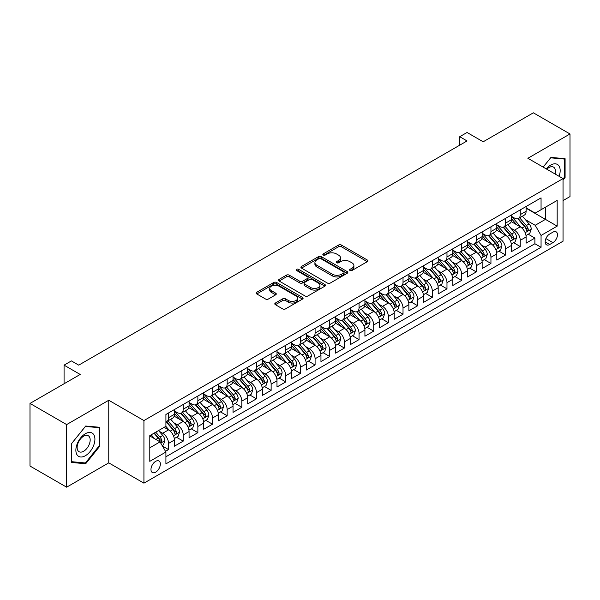 <?xml version="1.0" encoding="UTF-8"?>
<svg xmlns="http://www.w3.org/2000/svg" width="600" height="600" viewBox="0 0 600 600"><rect width="100%" height="100%" fill="white"/><g stroke="black" fill="none" stroke-linecap="round" stroke-linejoin="round"><path stroke-width="0.9" d="M350.01 270.495A1.425 0.825 0 0 0 352.028 270.495L367.305 261.675A2.032 1.177 0 0 0 367.905 260.843A2.032 1.177 0 0 0 367.305 260.01L341.415 245.062A2.032 1.177 0 0 0 338.543 245.062L323.257 253.89A1.425 0.825 0 0 0 322.837 254.468A1.425 0.825 0 0 0 323.257 255.053A1.425 0.825 0 0 0 325.267 255.053L327.248 253.913A6.51 3.757 0 0 1 336.457 253.913L338.61 255.157A6.51 3.757 0 0 1 340.515 257.812A6.51 3.757 0 0 1 338.61 260.468L336.638 261.615A1.425 0.825 0 0 0 336.218 262.192A1.425 0.825 0 0 0 336.638 262.778A1.425 0.825 0 0 0 338.647 262.778L340.627 261.63A6.51 3.757 0 0 1 349.83 261.63L351.99 262.875A6.51 3.757 0 0 1 353.895 265.538A6.51 3.757 0 0 1 351.99 268.192L350.01 269.332A1.425 0.825 0 0 0 349.597 269.918A1.425 0.825 0 0 0 350.01 270.495L350.01 269.332M155.655 472.17A6.63 3.833 120 0 0 159.99 466.327A6.63 3.833 120 0 0 158.977 461.01A6.63 3.833 120 0 0 155.655 461.34A6.63 3.833 120 0 0 151.328 467.183A6.63 3.833 120 0 0 152.34 472.5A6.63 3.833 120 0 0 155.655 472.17M275.392 303.03A2.032 1.177 0 0 0 274.8 303.862A2.032 1.177 0 0 0 275.392 304.688L282.66 308.888A2.032 1.177 0 0 0 285.532 308.888L302.505 299.085A2.032 1.177 0 0 0 303.105 298.252A2.032 1.177 0 0 0 302.505 297.428L276.615 282.48A2.032 1.177 0 0 0 273.743 282.48L256.77 292.275A2.032 1.177 0 0 0 256.17 293.108A2.032 1.177 0 0 0 256.77 293.94L265.545 299.002A2.032 1.177 0 0 0 268.418 299.002L275.685 294.81A2.032 1.177 0 0 0 276.278 293.978A2.032 1.177 0 0 0 275.685 293.145L271.335 290.632A5.445 3.143 0 0 1 269.737 288.413A5.445 3.143 0 0 1 273.097 285.51A5.445 3.143 0 0 1 279.03 286.192L296.07 296.032A5.445 3.143 0 0 1 297.668 298.252A5.445 3.143 0 0 1 294.308 301.155A5.445 3.143 0 0 1 288.375 300.48L285.532 298.837A2.032 1.177 0 0 0 282.66 298.837L275.392 303.03L275.392 304.688M563.04 200.587L570 196.575L570 133.965L533.362 112.815L483.173 141.788L467.055 132.48L459.728 136.71L467.055 140.947L78.727 365.145L71.4 360.915L64.073 365.145L64.073 383.76M66.637 424.582L66.637 487.185L108.765 462.862L108.765 400.252L66.637 424.582L30 403.425L80.19 374.452L64.073 365.145M108.765 400.252L143.933 420.562L563.04 178.59L563.04 241.2L143.933 483.165L143.933 420.562M570 133.965L527.873 158.288L563.04 178.59M327.39 283.058A2.032 1.177 0 0 0 330.27 283.058L347.243 273.255A2.032 1.177 0 0 0 347.835 272.43A2.032 1.177 0 0 0 347.243 271.597L321.353 256.65A2.032 1.177 0 0 0 318.472 256.65L301.5 266.452A2.032 1.177 0 0 0 300.907 267.278A2.032 1.177 0 0 0 301.5 268.11L327.39 283.058M297.105 270.803A1.425 0.825 0 0 1 298.553 271.005L298.553 269.317L324.877 284.513A2.032 1.177 0 0 1 325.47 285.345A2.032 1.177 0 0 1 324.877 286.17L307.905 295.972A2.032 1.177 0 0 1 305.025 295.972L279.135 281.025L286.395 276.862L286.395 275.168L279.135 279.36A2.032 1.177 0 0 0 278.543 280.192A2.032 1.177 0 0 0 279.135 281.025L279.135 279.36M286.395 276.862A2.032 1.177 0 0 1 289.275 276.862L289.275 275.168A2.032 1.177 0 0 0 286.395 275.168M289.275 275.168L299.775 281.228A2.032 1.177 0 0 0 302.655 281.228L307.47 278.452A2.032 1.177 0 0 0 308.07 277.62A2.032 1.177 0 0 0 307.47 276.788L296.543 270.48A1.425 0.825 0 0 1 296.123 269.895A1.425 0.825 0 0 1 297 269.138A1.425 0.825 0 0 1 298.553 269.317M66.637 487.185L30 466.035L30 403.425M165.51 451.335L168.555 449.58L162.472 446.07M159.015 431.13L162.69 433.252A8.288 4.785 60 0 1 168.555 443.408L174.413 440.018L174.413 446.197L183.21 441.12L176.542 437.272M173.67 422.67L177.345 424.793A8.288 4.785 60 0 1 183.21 434.94L189.067 431.558L189.067 437.737L197.865 432.66L191.197 428.812M188.317 414.21L192 416.332A8.288 4.785 60 0 1 197.865 426.48L203.722 423.097L203.722 429.278L212.513 424.2L205.845 420.353M202.972 405.743L206.655 407.873A8.288 4.785 60 0 1 212.513 418.02L218.377 414.638L218.377 420.817L227.167 415.74L220.5 411.893M217.627 397.283L221.31 399.412A8.288 4.785 60 0 1 227.167 409.56L233.032 406.178L233.032 412.357L241.822 407.28L235.155 403.433M232.282 388.822L235.965 390.952A8.288 4.785 60 0 1 241.822 401.1L247.688 397.717L247.688 403.897L256.478 398.82L249.81 394.965M246.938 380.362L250.612 382.493A8.288 4.785 60 0 1 256.478 392.64L262.343 389.257L262.343 395.43L271.132 390.36L264.465 386.505M261.593 371.903L265.267 374.025A8.288 4.785 60 0 1 271.132 384.18L276.99 380.798L276.99 386.97L285.788 381.9L279.12 378.045M276.248 363.442L279.923 365.565A8.288 4.785 60 0 1 285.788 375.72L291.645 372.337L291.645 378.51L300.442 373.44L293.775 369.585M290.903 354.983L294.577 357.105A8.288 4.785 60 0 1 300.442 367.26L306.3 363.877L306.3 370.05L315.09 364.972L308.423 361.125M305.55 346.522L309.233 348.645A8.288 4.785 60 0 1 315.09 358.8L320.955 355.418L320.955 361.59L329.745 356.513L323.077 352.665M320.205 338.062L323.888 340.185A8.288 4.785 60 0 1 329.745 350.34L335.61 346.957L335.61 353.13L344.4 348.053L337.733 344.205M334.86 329.603L338.543 331.725A8.288 4.785 60 0 1 344.4 341.88L350.265 338.498L350.265 344.67L359.055 339.593L352.388 335.745M349.515 321.142L353.197 323.265A8.288 4.785 60 0 1 359.055 333.42L364.92 330.038L364.92 336.21L373.71 331.132L367.043 327.285M364.17 312.683L367.845 314.805A8.288 4.785 60 0 1 373.71 324.96L379.567 321.577L379.567 327.75L388.365 322.673L381.697 318.825M378.825 304.222L382.5 306.345A8.288 4.785 60 0 1 388.365 316.5L394.222 313.118L394.222 319.29L403.02 314.212L396.353 310.365M393.48 295.763L397.155 297.885A8.288 4.785 60 0 1 403.02 308.04L408.877 304.65L408.877 310.83L417.675 305.752L411.007 301.905M408.127 287.303L411.81 289.425A8.288 4.785 60 0 1 417.675 299.58L423.533 296.19L423.533 302.37L432.322 297.293L425.655 293.445M422.783 278.843L426.465 280.965A8.288 4.785 60 0 1 432.322 291.12L438.188 287.73L438.188 293.91L446.978 288.832L440.31 284.985M437.438 270.382L441.12 272.505A8.288 4.785 60 0 1 446.978 282.66L452.842 279.27L452.842 285.45L461.632 280.373L454.965 276.525M452.092 261.923L455.775 264.045A8.288 4.785 60 0 1 461.632 274.192L467.498 270.81L467.498 276.99L476.287 271.913L469.62 268.065M466.748 253.455L470.423 255.585A8.288 4.785 60 0 1 476.287 265.733L482.153 262.35L482.153 268.53L490.942 263.452L484.275 259.605M481.403 244.995L485.077 247.125A8.288 4.785 60 0 1 490.942 257.272L496.8 253.89L496.8 260.07L505.597 254.993L498.93 251.145M496.058 236.535L499.732 238.665A8.288 4.785 60 0 1 505.597 248.812L511.455 245.43L511.455 251.61L520.252 246.532L520.252 240.353A8.288 4.785 -120 0 0 514.388 230.205L510.713 228.075M513.585 242.678L520.252 246.532M174.413 440.018A8.288 4.785 -120 0 0 168.555 429.87L164.16 427.327M189.067 431.558A8.288 4.785 -120 0 0 183.21 421.41L174.142 416.175M203.722 423.097A8.288 4.785 -120 0 0 197.865 412.95L188.797 407.715M218.377 414.638A8.288 4.785 -120 0 0 212.513 404.482L203.452 399.255M233.032 406.178A8.288 4.785 -120 0 0 227.167 396.022L218.108 390.795M247.688 397.717A8.288 4.785 -120 0 0 241.822 387.562L232.763 382.335M262.343 389.257A8.288 4.785 -120 0 0 256.478 379.103L247.417 373.875M276.99 380.798A8.288 4.785 -120 0 0 271.132 370.642L262.072 365.415M291.645 372.337A8.288 4.785 -120 0 0 285.788 362.183L276.72 356.955M306.3 363.877A8.288 4.785 -120 0 0 300.442 353.722L291.375 348.495M320.955 355.418A8.288 4.785 -120 0 0 315.09 345.263L306.03 340.028M335.61 346.957A8.288 4.785 -120 0 0 329.745 336.803L320.685 331.567M350.265 338.498A8.288 4.785 -120 0 0 344.4 328.343L335.34 323.108M364.92 330.038A8.288 4.785 -120 0 0 359.055 319.882L349.995 314.647M379.567 321.577A8.288 4.785 -120 0 0 373.71 311.423L364.65 306.188M394.222 313.118A8.288 4.785 -120 0 0 388.365 302.962L379.298 297.728M408.877 304.65A8.288 4.785 -120 0 0 403.02 294.502L393.952 289.267M423.533 296.19A8.288 4.785 -120 0 0 417.675 286.043L408.607 280.808M438.188 287.73A8.288 4.785 -120 0 0 432.322 277.582L423.263 272.347M452.842 279.27A8.288 4.785 -120 0 0 446.978 269.123L437.918 263.888M467.498 270.81A8.288 4.785 -120 0 0 461.632 260.663L452.572 255.428M482.153 262.35A8.288 4.785 -120 0 0 476.287 252.202L467.228 246.968M496.8 253.89A8.288 4.785 -120 0 0 490.942 243.735L481.882 238.507M511.455 245.43A8.288 4.785 -120 0 0 505.597 235.275L496.53 230.048M552.93 232.147L549.705 234.007A6.428 3.713 120 0 0 545.505 239.67A6.428 3.713 120 0 0 546.495 244.815A6.428 3.713 120 0 0 549.705 244.5L552.93 242.64A6.428 3.713 120 0 0 557.123 236.978A6.428 3.713 120 0 0 556.14 231.833A6.428 3.713 120 0 0 552.93 232.147M149.797 447.803L160.058 441.877L165.915 452.033L165.915 463.875L541.058 247.29L541.058 235.447L535.2 225.292L525.36 219.615M165.915 452.033L149.797 461.34L149.797 435.623L165.915 426.315L165.915 414.472L541.058 197.88L541.058 209.73L557.175 200.423L557.175 226.14L541.058 235.447M174.413 410.918L177.345 412.605A8.288 4.785 60 0 0 181.493 413.018L187.35 409.635A8.288 4.785 -120 0 0 189.067 405.84L189.067 401.1M189.067 402.457L192 404.145A8.288 4.785 60 0 0 196.147 404.558L202.005 401.175A8.288 4.785 -120 0 0 203.722 397.38L203.722 392.64M203.722 393.998L206.655 395.685A8.288 4.785 60 0 0 210.803 396.097L216.66 392.715A8.288 4.785 -120 0 0 218.377 388.92L218.377 384.18M218.377 385.537L221.31 387.225A8.288 4.785 60 0 0 225.45 387.638L231.315 384.255A8.288 4.785 -120 0 0 233.032 380.46L233.032 375.72M233.032 377.077L235.965 378.765A8.288 4.785 60 0 0 240.105 379.178L245.97 375.795A8.288 4.785 -120 0 0 247.688 372L247.688 367.26M247.688 368.618L250.612 370.305A8.288 4.785 60 0 0 254.76 370.718L260.625 367.335A8.288 4.785 -120 0 0 262.343 363.54L262.343 358.8M262.343 360.15L265.267 361.845A8.288 4.785 60 0 0 269.415 362.257L275.28 358.875A8.288 4.785 -120 0 0 276.99 355.08L276.99 350.34M276.99 351.69L279.923 353.385A8.288 4.785 60 0 0 284.07 353.798L289.928 350.415A8.288 4.785 -120 0 0 291.645 346.62L291.645 341.88M291.645 343.23L294.577 344.925A8.288 4.785 60 0 0 298.725 345.337L304.582 341.947A8.288 4.785 -120 0 0 306.3 338.16L306.3 333.42M306.3 334.77L309.233 336.465A8.288 4.785 60 0 0 313.38 336.877L319.237 333.487A8.288 4.785 -120 0 0 320.955 329.692L320.955 324.96M320.955 326.31L323.888 328.005A8.288 4.785 60 0 0 328.028 328.418L333.892 325.028A8.288 4.785 -120 0 0 335.61 321.233L335.61 316.5M335.61 317.85L338.543 319.545A8.288 4.785 60 0 0 342.683 319.957L348.548 316.567A8.288 4.785 -120 0 0 350.265 312.772L350.265 308.04M350.265 309.39L353.197 311.085A8.288 4.785 60 0 0 357.337 311.49L363.202 308.108A8.288 4.785 -120 0 0 364.92 304.312L364.92 299.58M364.92 300.93L367.845 302.625A8.288 4.785 60 0 0 371.993 303.03L377.858 299.647A8.288 4.785 -120 0 0 379.567 295.853L379.567 291.112M379.567 292.47L382.5 294.165A8.288 4.785 60 0 0 386.647 294.57L392.505 291.188A8.288 4.785 -120 0 0 394.222 287.392L394.222 282.653M394.222 284.01L397.155 285.705A8.288 4.785 60 0 0 401.303 286.11L407.16 282.728A8.288 4.785 -120 0 0 408.877 278.933L408.877 274.192M408.877 275.55L411.81 277.245A8.288 4.785 60 0 0 415.957 277.65L421.815 274.267A8.288 4.785 -120 0 0 423.533 270.472L423.533 265.733M423.533 267.09L426.465 268.778A8.288 4.785 60 0 0 430.612 269.19L436.47 265.808A8.288 4.785 -120 0 0 438.188 262.013L438.188 257.272M438.188 258.63L441.12 260.317A8.288 4.785 60 0 0 445.26 260.73L451.125 257.347A8.288 4.785 -120 0 0 452.842 253.553L452.842 248.812M452.842 250.17L455.775 251.858A8.288 4.785 60 0 0 459.915 252.27L465.78 248.888A8.288 4.785 -120 0 0 467.498 245.093L467.498 240.353M467.498 241.71L470.423 243.397A8.288 4.785 60 0 0 474.57 243.81L480.435 240.428A8.288 4.785 -120 0 0 482.153 236.632L482.153 231.892M482.153 233.25L485.077 234.938A8.288 4.785 60 0 0 489.225 235.35L495.09 231.968A8.288 4.785 -120 0 0 496.8 228.173L496.8 223.433M496.8 224.79L499.732 226.478A8.288 4.785 60 0 0 503.88 226.89L509.737 223.507A8.288 4.785 -120 0 0 511.455 219.712L511.455 214.972M165.915 456.772L534.9 243.735L534.9 238.072L526.11 243.15L526.11 236.97A8.288 4.785 -120 0 0 520.252 226.815L511.185 221.587M511.455 216.33L514.388 218.017A8.288 4.785 -120 0 0 518.535 218.43A8.288 4.785 -120 0 0 520.252 214.635L520.252 209.895M518.535 218.43L524.393 215.048A8.288 4.785 -120 0 0 526.11 211.252L526.11 206.513M168.555 412.942L168.555 417.683A8.288 4.785 60 0 1 166.837 421.478A8.288 4.785 60 0 1 165.915 421.815M166.837 421.478L172.695 418.095A8.288 4.785 -120 0 0 174.413 414.3L174.413 409.56M183.21 404.482L183.21 409.222A8.288 4.785 60 0 1 181.493 413.018M197.865 396.022L197.865 400.763A8.288 4.785 60 0 1 196.147 404.558M212.513 387.562L212.513 392.303A8.288 4.785 60 0 1 210.803 396.097M227.167 379.103L227.167 383.843A8.288 4.785 60 0 1 225.45 387.638M241.822 370.642L241.822 375.382A8.288 4.785 60 0 1 240.105 379.178M256.478 362.183L256.478 366.923A8.288 4.785 60 0 1 254.76 370.718M271.132 353.722L271.132 358.462A8.288 4.785 60 0 1 269.415 362.257M285.788 345.263L285.788 350.002A8.288 4.785 60 0 1 284.07 353.798M300.442 336.803L300.442 341.543A8.288 4.785 60 0 1 298.725 345.337M315.09 328.343L315.09 333.082A8.288 4.785 60 0 1 313.38 336.877M329.745 319.882L329.745 324.623A8.288 4.785 60 0 1 328.028 328.418M344.4 311.423L344.4 316.163A8.288 4.785 60 0 1 342.683 319.957M359.055 302.962L359.055 307.702A8.288 4.785 60 0 1 357.337 311.49M373.71 294.502L373.71 299.235A8.288 4.785 60 0 1 371.993 303.03M388.365 286.043L388.365 290.775A8.288 4.785 60 0 1 386.647 294.57M403.02 277.582L403.02 282.315A8.288 4.785 60 0 1 401.303 286.11M417.675 269.123L417.675 273.855A8.288 4.785 60 0 1 415.957 277.65M432.322 260.655L432.322 265.395A8.288 4.785 60 0 1 430.612 269.19M446.978 252.195L446.978 256.935A8.288 4.785 60 0 1 445.26 260.73M461.632 243.735L461.632 248.475A8.288 4.785 60 0 1 459.915 252.27M476.287 235.275L476.287 240.015A8.288 4.785 60 0 1 474.57 243.81M490.942 226.815L490.942 231.555A8.288 4.785 60 0 1 489.225 235.35M505.597 218.355L505.597 223.095A8.288 4.785 60 0 1 503.88 226.89M505.597 248.812L505.597 254.993M490.942 257.272L490.942 263.452M476.287 265.733L476.287 271.913M461.632 274.192L461.632 280.373M446.978 282.66L446.978 288.832M432.322 291.12L432.322 297.293M417.675 299.58L417.675 305.752M403.02 308.04L403.02 314.212M388.365 316.5L388.365 322.673M373.71 324.96L373.71 331.132M359.055 333.42L359.055 339.593M344.4 341.88L344.4 348.053M329.745 350.34L329.745 356.513M315.09 358.8L315.09 364.972M300.442 367.26L300.442 373.44M285.788 375.72L285.788 381.9M271.132 384.18L271.132 390.36M256.478 392.64L256.478 398.82M241.822 401.1L241.822 407.28M227.167 409.56L227.167 415.74M212.513 418.02L212.513 424.2M197.865 426.48L197.865 432.66M183.21 434.94L183.21 441.12M168.555 443.408L168.555 449.58M160.058 441.877L149.797 435.96M535.2 225.292L545.452 219.375L545.452 207.188L557.175 200.423M526.11 208.208L557.175 226.14M526.11 207.862L535.2 213.112L541.058 209.73M108.765 462.862L143.933 483.165M459.728 136.71L459.728 145.178M528.232 234.218L534.9 238.072M534.9 243.735L541.058 247.29M563.04 180.083L565.088 177.532L565.088 158.678L550.95 157.41L543.15 167.108M71.543 462.48L85.688 463.74L99.825 446.145L99.825 427.29L85.688 426.03L71.543 443.625L71.543 462.48M564.36 177.105L565.088 177.532M99.09 445.725L99.825 446.145M84.188 462.877L85.688 463.74M350.58 270.697L351.99 269.888A6.51 3.757 0 0 0 353.895 267.225L353.895 265.538M340.515 257.812L340.515 259.507A6.51 3.757 0 0 1 338.61 262.163L337.2 262.972M367.282 261.69L341.415 246.757A2.032 1.177 0 0 0 338.543 246.757L323.827 255.255M347.212 273.278L321.353 258.345A2.032 1.177 0 0 0 318.472 258.345L301.53 268.125M343.65 273.007A1.425 0.825 0 0 0 344.062 272.43A1.425 0.825 0 0 0 343.65 271.845L320.918 258.728A1.425 0.825 0 0 0 318.907 258.728L316.822 259.928A6.51 3.757 0 0 0 314.918 262.59A6.51 3.757 0 0 0 316.822 265.245L332.355 274.215A6.51 3.757 0 0 0 341.558 274.215L343.65 273.007L343.65 274.702A1.425 0.825 0 0 0 344.062 274.118L344.062 272.43M314.918 262.59L314.918 264.278A6.51 3.757 0 0 0 316.822 266.94L316.822 265.245M343.65 274.702L341.558 275.903A6.51 3.757 0 0 1 332.355 275.903L316.822 266.94M289.275 276.862L299.775 282.923A2.032 1.177 0 0 0 302.655 282.923L307.47 280.14A2.032 1.177 0 0 0 308.07 279.308L308.07 277.62M298.553 271.005L324.847 286.185M310.673 287.52A5.445 3.143 0 0 0 316.605 288.202A5.445 3.143 0 0 0 319.957 285.3A5.445 3.143 0 0 0 318.368 283.08L312.36 279.615A2.032 1.177 0 0 0 309.487 279.615L304.665 282.39A2.032 1.177 0 0 0 304.072 283.222A2.032 1.177 0 0 0 304.665 284.055L310.673 287.52L310.673 289.215A5.445 3.143 0 0 0 316.605 289.897A5.445 3.143 0 0 0 319.957 286.995L319.957 285.3M304.072 283.222L304.072 284.918A2.032 1.177 0 0 0 304.665 285.75L304.665 284.055M310.673 289.215L304.665 285.75M297.668 298.252L297.668 299.947A5.445 3.143 0 0 1 294.308 302.85A5.445 3.143 0 0 1 288.375 302.168L285.532 300.525A2.032 1.177 0 0 0 282.66 300.525L275.423 304.71M269.737 288.413L269.737 290.108A5.445 3.143 0 0 0 271.335 292.327L271.335 290.632M275.655 294.825L271.335 292.327M302.483 299.1L276.615 284.168A2.032 1.177 0 0 0 273.743 284.168L256.793 293.955M525.99 235.515L529.778 233.333L531.24 229.103A5.49 3.173 -120 0 0 529.102 223.942L522.405 216.195M521.062 227.355L513.12 218.16A15.855 9.15 -120 0 0 511.455 216.42M516.713 224.775L512.265 219.63A13.163 7.598 -120 0 0 511.455 218.745M517.785 218.73L524.558 226.567A5.49 3.173 60 0 1 526.515 230.347L526.912 231L527.655 230.895L528.278 229.335A5.49 3.173 -120 0 0 526.32 225.555L519.623 217.8M518.183 218.603L525.457 227.025A2.797 1.612 60 0 1 526.162 228.12L528.278 229.335M559.095 176.317A13.47 7.777 120 0 0 550.658 165.097A13.47 7.777 120 0 0 546.248 168.9M555.082 174A9.225 5.325 120 0 0 553.53 167.108A9.225 5.325 120 0 0 548.925 167.565A9.225 5.325 120 0 0 546.787 169.208M543.18 167.13L550.658 157.83L564.36 159.053L564.36 177.322L563.04 178.965M563.452 158.528L564.36 159.053M93.637 445.455A13.47 7.777 120 0 0 90.157 432.442A13.47 7.777 120 0 0 77.145 443.978A13.47 7.777 120 0 0 80.633 456.99A13.47 7.777 120 0 0 93.637 445.455M89.302 444.217A9.225 5.325 120 0 0 88.267 435.728A9.225 5.325 120 0 0 78.008 443.213A9.225 5.325 120 0 0 79.05 451.702A9.225 5.325 120 0 0 89.302 444.217M71.692 461.76L71.692 443.49L85.395 426.45L99.09 427.673L99.09 445.942L85.395 462.982L71.543 461.678M98.183 427.147L99.09 427.673M511.335 243.983L515.123 241.792L516.585 237.562A5.49 3.173 -120 0 0 514.447 232.403L507.75 224.655M506.408 235.815L498.472 226.62A15.855 9.15 -120 0 0 496.8 224.88M502.058 233.235L497.618 228.09A13.163 7.598 -120 0 0 496.8 227.205M503.13 227.19L509.903 235.028A5.49 3.173 60 0 1 511.86 238.815L512.265 239.46L513.007 239.355L513.623 237.795A5.49 3.173 -120 0 0 511.665 234.015L504.967 226.26M503.528 227.062L510.81 235.485A2.797 1.612 60 0 1 511.515 236.58L513.623 237.795M496.68 252.442L500.467 250.252L501.93 246.022A5.49 3.173 -120 0 0 499.793 240.862L493.095 233.115M491.752 244.275L483.817 235.08A15.855 9.15 -120 0 0 482.153 233.34M487.403 241.695L482.963 236.55A13.163 7.598 -120 0 0 482.153 235.665M488.475 235.65L495.248 243.487A5.49 3.173 60 0 1 497.205 247.275L497.61 247.92L498.353 247.815L498.967 246.255A5.49 3.173 -120 0 0 497.01 242.475L490.312 234.72M488.88 235.522L496.155 243.945A2.797 1.612 60 0 1 496.86 245.04L498.967 246.255M482.025 260.903L485.812 258.712L487.275 254.483A5.49 3.173 -120 0 0 485.138 249.33L478.44 241.575M477.105 252.735L469.162 243.54A15.855 9.15 -120 0 0 467.498 241.8M472.748 250.155L468.308 245.01A13.163 7.598 -120 0 0 467.498 244.125M473.827 244.11L480.592 251.947A5.49 3.173 60 0 1 482.558 255.735L482.955 256.38L483.697 256.275L484.312 254.715A5.49 3.173 -120 0 0 482.355 250.935L475.658 243.18M474.225 243.983L481.5 252.405A2.797 1.612 60 0 1 482.205 253.5L484.312 254.715M467.37 269.362L471.158 267.173L472.62 262.942A5.49 3.173 -120 0 0 470.482 257.79L463.793 250.035M462.45 261.195L454.507 252A15.855 9.15 -120 0 0 452.842 250.26M458.092 258.615L453.653 253.47A13.163 7.598 -120 0 0 452.842 252.593M459.173 252.57L465.945 260.407A5.49 3.173 60 0 1 467.903 264.195L468.3 264.84L469.043 264.743L469.658 263.175A5.49 3.173 -120 0 0 467.7 259.395L461.002 251.64M459.57 252.442L466.845 260.865A2.797 1.612 60 0 1 467.55 261.96L469.658 263.175M452.715 277.822L456.502 275.632L457.972 271.403A5.49 3.173 -120 0 0 455.827 266.25L449.138 258.495M447.795 269.655L439.853 260.46A15.855 9.15 -120 0 0 438.188 258.72M443.438 267.075L438.998 261.93A13.163 7.598 -120 0 0 438.188 261.053M444.518 261.03L451.29 268.868A5.49 3.173 60 0 1 453.248 272.655L453.645 273.308L454.388 273.202L455.002 271.635A5.49 3.173 -120 0 0 453.045 267.855L446.355 260.1M444.915 260.903L452.19 269.325A2.797 1.612 60 0 1 452.895 270.42L455.002 271.635M438.067 286.282L441.847 284.093L443.317 279.862A5.49 3.173 -120 0 0 441.18 274.71L434.482 266.955M433.14 278.115L425.197 268.92A15.855 9.15 -120 0 0 423.533 267.18M428.783 275.535L424.342 270.397A13.163 7.598 -120 0 0 423.533 269.513M429.862 269.49L436.635 277.327A5.49 3.173 60 0 1 438.592 281.115L438.99 281.767L439.732 281.663L440.347 280.095A5.49 3.173 -120 0 0 438.39 276.315L431.7 268.56M430.26 269.362L437.535 277.785A2.797 1.612 60 0 1 438.24 278.88L440.347 280.095M423.412 294.743L427.2 292.553L428.662 288.322A5.49 3.173 -120 0 0 426.525 283.17L419.827 275.415M418.485 286.575L410.543 277.38A15.855 9.15 -120 0 0 408.877 275.64M414.135 283.995L409.688 278.858A13.163 7.598 -120 0 0 408.877 277.972M415.207 277.95L421.98 285.788A5.49 3.173 60 0 1 423.938 289.575L424.335 290.228L425.077 290.123L425.7 288.555A5.49 3.173 -120 0 0 423.735 284.775L417.045 277.02M415.605 277.822L422.88 286.245A2.797 1.612 60 0 1 423.585 287.34L425.7 288.555M408.757 303.202L412.545 301.013L414.007 296.782A5.49 3.173 -120 0 0 411.87 291.63L405.173 283.875M403.83 295.035L395.895 285.84A15.855 9.15 -120 0 0 394.222 284.1M399.48 292.455L395.033 287.317A13.163 7.598 -120 0 0 394.222 286.433M400.553 286.41L407.325 294.248A5.49 3.173 60 0 1 409.283 298.035L409.68 298.688L410.423 298.582L411.045 297.022A5.49 3.173 -120 0 0 409.088 293.235L402.39 285.487M400.95 286.282L408.232 294.705A2.797 1.612 60 0 1 408.938 295.8L411.045 297.022M394.103 311.663L397.89 309.472L399.353 305.243A5.49 3.173 -120 0 0 397.215 300.09L390.518 292.335M389.175 303.495L381.24 294.3A15.855 9.15 -120 0 0 379.567 292.56M384.825 300.915L380.385 295.778A13.163 7.598 -120 0 0 379.567 294.892M385.897 294.87L392.67 302.715A5.49 3.173 60 0 1 394.627 306.495L395.033 307.147L395.775 307.043L396.39 305.483A5.49 3.173 -120 0 0 394.433 301.695L387.735 293.947M386.295 294.743L393.577 303.165A2.797 1.612 60 0 1 394.283 304.26L396.39 305.483M379.447 320.123L383.235 317.94L384.697 313.702A5.49 3.173 -120 0 0 382.56 308.55L375.862 300.795M374.528 311.955L366.585 302.767A15.855 9.15 -120 0 0 364.92 301.02M370.17 309.375L365.73 304.237A13.163 7.598 -120 0 0 364.92 303.353M371.243 303.33L378.015 311.175A5.49 3.173 60 0 1 379.972 314.955L380.377 315.608L381.12 315.502L381.735 313.942A5.49 3.173 -120 0 0 379.778 310.155L373.08 302.407M371.647 303.202L378.923 311.625A2.797 1.612 60 0 1 379.627 312.72L381.735 313.942M364.793 328.582L368.58 326.4L370.043 322.163A5.49 3.173 -120 0 0 367.905 317.01L361.215 309.255M359.873 320.415L351.93 311.228A15.855 9.15 -120 0 0 350.265 309.48M355.515 317.835L351.075 312.697A13.163 7.598 -120 0 0 350.265 311.812M356.595 311.79L363.368 319.635A5.49 3.173 60 0 1 365.325 323.415L365.722 324.067L366.465 323.962L367.08 322.403A5.49 3.173 -120 0 0 365.123 318.615L358.425 310.868M356.993 311.663L364.267 320.085A2.797 1.612 60 0 1 364.972 321.18L367.08 322.403M350.138 337.043L353.925 334.86L355.395 330.63A5.49 3.173 -120 0 0 353.25 325.47L346.56 317.715M345.218 328.875L337.275 319.688A15.855 9.15 -120 0 0 335.61 317.94M340.86 326.295L336.42 321.157A13.163 7.598 -120 0 0 335.61 320.272M341.94 320.25L348.712 328.095A5.49 3.173 60 0 1 350.67 331.875L351.067 332.528L351.81 332.423L352.425 330.862A5.49 3.173 -120 0 0 350.468 327.075L343.77 319.327M342.337 320.123L349.612 328.553A2.797 1.612 60 0 1 350.317 329.64L352.425 330.862M335.483 345.502L339.27 343.32L340.74 339.09A5.49 3.173 -120 0 0 338.603 333.93L331.905 326.175M330.562 337.335L322.62 328.147A15.855 9.15 -120 0 0 320.955 326.4M326.205 334.763L321.765 329.618A13.163 7.598 -120 0 0 320.955 328.733M327.285 328.71L334.058 336.555A5.49 3.173 60 0 1 336.015 340.335L336.413 340.987L337.155 340.882L337.77 339.322A5.49 3.173 -120 0 0 335.812 335.535L329.123 327.788M327.683 328.582L334.957 337.013A2.797 1.612 60 0 1 335.663 338.1L337.77 339.322M320.835 353.962L324.615 351.78L326.085 347.55A5.49 3.173 -120 0 0 323.947 342.39L317.25 334.642M315.907 345.803L307.965 336.608A15.855 9.15 -120 0 0 306.3 334.86M311.55 343.222L307.11 338.077A13.163 7.598 -120 0 0 306.3 337.192M312.63 337.17L319.403 345.015A5.49 3.173 60 0 1 321.36 348.795L321.757 349.447L322.5 349.343L323.115 347.782A5.49 3.173 -120 0 0 321.157 343.995L314.468 336.248M313.028 337.043L320.303 345.472A2.797 1.612 60 0 1 321.007 346.567L323.115 347.782M306.18 362.423L309.968 360.24L311.43 356.01A5.49 3.173 -120 0 0 309.293 350.85L302.595 343.103M301.252 354.263L293.31 345.067A15.855 9.15 -120 0 0 291.645 343.32M296.903 351.683L292.455 346.538A13.163 7.598 -120 0 0 291.645 345.653M297.975 345.63L304.748 353.475A5.49 3.173 60 0 1 306.705 357.255L307.103 357.907L307.845 357.803L308.468 356.243A5.49 3.173 -120 0 0 306.51 352.455L299.812 344.707M298.373 345.502L305.647 353.933A2.797 1.612 60 0 1 306.353 355.028L308.468 356.243M291.525 370.882L295.312 368.7L296.775 364.47A5.49 3.173 -120 0 0 294.638 359.31L287.94 351.562M286.597 362.722L278.663 353.528A15.855 9.15 -120 0 0 276.99 351.78M282.248 360.142L277.808 354.998A13.163 7.598 -120 0 0 276.99 354.112M283.32 354.09L290.093 361.935A5.49 3.173 60 0 1 292.05 365.715L292.455 366.368L293.19 366.263L293.812 364.702A5.49 3.173 -120 0 0 291.855 360.923L285.157 353.168M283.718 353.962L291 362.392A2.797 1.612 60 0 1 291.705 363.487L293.812 364.702M276.87 379.343L280.657 377.16L282.12 372.93A5.49 3.173 -120 0 0 279.983 367.77L273.285 360.022M271.942 371.183L264.007 361.987A15.855 9.15 -120 0 0 262.343 360.248M267.593 368.603L263.153 363.457A13.163 7.598 -120 0 0 262.343 362.572M268.665 362.558L275.438 370.395A5.49 3.173 60 0 1 277.395 374.175L277.8 374.827L278.543 374.722L279.157 373.163A5.49 3.173 -120 0 0 277.2 369.382L270.502 361.627M269.07 362.423L276.345 370.853A2.797 1.612 60 0 1 277.05 371.947L279.157 373.163M262.215 387.803L266.002 385.62L267.465 381.39A5.49 3.173 -120 0 0 265.327 376.23L258.63 368.483M257.295 379.642L249.353 370.447A15.855 9.15 -120 0 0 247.688 368.707M252.938 377.062L248.498 371.918A13.163 7.598 -120 0 0 247.688 371.032M254.017 371.017L260.782 378.855A5.49 3.173 60 0 1 262.748 382.635L263.145 383.288L263.888 383.183L264.502 381.623A5.49 3.173 -120 0 0 262.545 377.843L255.847 370.087M254.415 370.89L261.69 379.312A2.797 1.612 60 0 1 262.395 380.407L264.502 381.623M247.56 396.263L251.347 394.08L252.81 389.85A5.49 3.173 -120 0 0 250.673 384.69L243.983 376.942M242.64 388.103L234.697 378.907A15.855 9.15 -120 0 0 233.032 377.168M238.282 385.522L233.843 380.377A13.163 7.598 -120 0 0 233.032 379.493M239.362 379.478L246.135 387.315A5.49 3.173 60 0 1 248.093 391.103L248.49 391.748L249.233 391.643L249.847 390.082A5.49 3.173 -120 0 0 247.89 386.303L241.192 378.548M239.76 379.35L247.035 387.772A2.797 1.612 60 0 1 247.74 388.868L249.847 390.082M232.905 404.73L236.692 402.54L238.163 398.31A5.49 3.173 -120 0 0 236.017 393.15L229.327 385.403M227.985 396.562L220.042 387.368A15.855 9.15 -120 0 0 218.377 385.627M223.627 393.982L219.188 388.838A13.163 7.598 -120 0 0 218.377 387.952M224.708 387.938L231.48 395.775A5.49 3.173 60 0 1 233.438 399.562L233.835 400.207L234.577 400.103L235.192 398.543A5.49 3.173 -120 0 0 233.235 394.763L226.538 387.007M225.105 387.81L232.38 396.232A2.797 1.612 60 0 1 233.085 397.327L235.192 398.543M218.257 413.19L222.038 411L223.507 406.77A5.49 3.173 -120 0 0 221.37 401.61L214.673 393.862M213.33 405.022L205.388 395.827A15.855 9.15 -120 0 0 203.722 394.088M208.972 402.442L204.532 397.298A13.163 7.598 -120 0 0 203.722 396.412M210.053 396.397L216.825 404.235A5.49 3.173 60 0 1 218.782 408.022L219.18 408.668L219.923 408.562L220.538 407.002A5.49 3.173 -120 0 0 218.58 403.222L211.89 395.467M210.45 396.27L217.725 404.692A2.797 1.612 60 0 1 218.43 405.787L220.538 407.002M203.603 421.65L207.39 419.46L208.853 415.23A5.49 3.173 -120 0 0 206.715 410.077L200.017 402.322M198.675 413.482L190.733 404.287A15.855 9.15 -120 0 0 189.067 402.548M194.325 410.903L189.877 405.757A13.163 7.598 -120 0 0 189.067 404.88M195.397 404.857L202.17 412.695A5.49 3.173 60 0 1 204.127 416.482L204.525 417.127L205.267 417.03L205.89 415.463A5.49 3.173 -120 0 0 203.925 411.683L197.235 403.928M195.795 404.73L203.07 413.153A2.797 1.612 60 0 1 203.775 414.248L205.89 415.463M188.947 430.11L192.735 427.92L194.197 423.69A5.49 3.173 -120 0 0 192.06 418.537L185.363 410.783M184.02 421.942L176.085 412.748A15.855 9.15 -120 0 0 174.413 411.007M179.67 419.362L175.222 414.217A13.163 7.598 -120 0 0 174.413 413.34M180.743 413.317L187.515 421.155A5.49 3.173 60 0 1 189.472 424.942L189.87 425.595L190.613 425.49L191.235 423.923A5.49 3.173 -120 0 0 189.278 420.143L182.58 412.388M181.14 413.19L188.422 421.612A2.797 1.612 60 0 1 189.127 422.707L191.235 423.923M174.292 438.57L178.08 436.38L179.542 432.15A5.49 3.173 -120 0 0 177.405 426.998L170.708 419.243M169.365 430.403L165.863 426.345M165.015 427.822L164.445 427.162M166.087 421.778L172.86 429.615A5.49 3.173 60 0 1 174.817 433.403L175.222 434.055L175.965 433.95L176.58 432.382A5.49 3.173 -120 0 0 174.623 428.603L167.925 420.847M166.485 421.65L173.767 430.072A2.797 1.612 60 0 1 174.472 431.168L176.58 432.382M162.18 445.56L163.425 444.84L164.887 440.61A5.49 3.173 -120 0 0 162.75 435.457L158.535 430.575M154.597 438.735L151.208 434.805M150.36 436.283L149.797 435.63M153.99 433.2L158.205 438.075A5.49 3.173 60 0 1 160.163 441.862L160.567 442.515L161.31 442.41L161.925 440.842A5.49 3.173 -120 0 0 159.968 437.062L155.752 432.18M154.335 433.005L159.113 438.533A2.797 1.612 60 0 1 159.817 439.627L161.925 440.842M162.69 433.252L168.555 429.87M177.345 424.793L183.21 421.41M192 416.332L197.865 412.95M206.655 407.873L212.513 404.482M221.31 399.412L227.167 396.022M235.965 390.952L241.822 387.562M250.612 382.493L256.478 379.103M265.267 374.025L271.132 370.642M279.923 365.565L285.788 362.183M294.577 357.105L300.442 353.722M309.233 348.645L315.09 345.263M323.888 340.185L329.745 336.803M338.543 331.725L344.4 328.343M353.197 323.265L359.055 319.882M367.845 314.805L373.71 311.423M382.5 306.345L388.365 302.962M397.155 297.885L403.02 294.502M411.81 289.425L417.675 286.043M426.465 280.965L432.322 277.582M441.12 272.505L446.978 269.123M455.775 264.045L461.632 260.663M470.423 255.585L476.287 252.202M485.077 247.125L490.942 243.735M499.732 238.665L505.597 235.275M514.388 230.205L520.252 226.815M520.252 214.635L526.11 211.252M168.555 417.683L174.413 414.3M183.21 409.222L189.067 405.84M197.865 400.763L203.722 397.38M212.513 392.303L218.377 388.92M227.167 383.843L233.032 380.46M241.822 375.382L247.688 372M256.478 366.923L262.343 363.54M271.132 358.462L276.99 355.08M285.788 350.002L291.645 346.62M300.442 341.543L306.3 338.16M315.09 333.082L320.955 329.692M329.745 324.623L335.61 321.233M344.4 316.163L350.265 312.772M359.055 307.702L364.92 304.312M373.71 299.235L379.567 295.853M388.365 290.775L394.222 287.392M403.02 282.315L408.877 278.933M417.675 273.855L423.533 270.472M432.322 265.395L438.188 262.013M446.978 256.935L452.842 253.553M461.632 248.475L467.498 245.093M476.287 240.015L482.153 236.632M490.942 231.555L496.8 228.173M505.597 223.095L511.455 219.712M520.252 240.353L526.11 236.97M545.903 238.583L552.93 242.64M545.16 241.875L549.705 244.5M351.99 269.888L351.99 268.192M336.638 262.778L336.638 261.615M338.61 262.163L338.61 260.468M323.257 255.053L323.257 253.89M338.543 246.757L338.543 245.062M341.415 246.757L341.415 245.062M367.305 261.675L367.305 260.01M301.5 268.11L301.5 266.452M318.472 258.345L318.472 256.65M321.353 258.345L321.353 256.65M347.243 273.255L347.243 271.597M332.355 275.903L332.355 274.215M341.558 275.903L341.558 274.215M299.775 282.923L299.775 281.228M302.655 282.923L302.655 281.228M307.47 280.14L307.47 278.452M324.877 286.17L324.877 284.513M282.66 300.525L282.66 298.837M285.532 300.525L285.532 298.837M288.375 302.168L288.375 300.48M275.685 294.81L275.685 293.145M256.77 293.94L256.77 292.275M273.743 284.168L273.743 282.48M276.615 284.168L276.615 282.48M302.505 299.085L302.505 297.428M525.15 232.702L531.202 229.208M513.12 218.16L513.877 217.725M526.32 225.555L529.102 223.942M521.94 228.083L524.558 226.567M510.495 241.163L516.548 237.667M498.472 226.62L499.222 226.185M511.665 234.015L514.447 232.403M507.285 236.542L509.903 235.028M495.84 249.623L501.893 246.127M483.817 235.08L484.567 234.645M497.01 242.475L499.793 240.862M492.63 245.002L495.248 243.487M481.185 258.082L487.245 254.587M469.162 243.54L469.92 243.105M482.355 250.935L485.138 249.33M477.975 253.462L480.592 251.947M466.537 266.543L472.59 263.048M454.507 252L455.265 251.565M467.7 259.395L470.482 257.79M463.32 261.923L465.945 260.407M451.882 275.002L457.935 271.507M439.853 260.46L440.61 260.025M453.045 267.855L455.827 266.25M448.673 270.382L451.29 268.868M437.228 283.462L443.28 279.968M425.197 268.92L425.955 268.485M438.39 276.315L441.18 274.71M434.018 278.843L436.635 277.327M422.572 291.923L428.625 288.428M410.543 277.38L411.3 276.945M423.735 284.775L426.525 283.17M419.362 287.303L421.98 285.788M407.918 300.382L413.97 296.888M395.895 285.84L396.645 285.405M409.088 293.235L411.87 291.63M404.707 295.763L407.325 294.248M393.263 308.843L399.315 305.355M381.24 294.3L381.99 293.865M394.433 301.695L397.215 300.09M390.053 304.222L392.67 302.715M378.608 317.31L384.66 313.815M366.585 302.767L367.335 302.325M379.778 310.155L382.56 308.55M375.397 312.683L378.015 311.175M363.96 325.77L370.013 322.275M351.93 311.228L352.688 310.793M365.123 318.615L367.905 317.01M360.743 321.142L363.368 319.635M349.305 334.23L355.358 330.735M337.275 319.688L338.032 319.252M350.468 327.075L353.25 325.47M346.087 329.603L348.712 328.095M334.65 342.69L340.702 339.195M322.62 328.147L323.377 327.712M335.812 335.535L338.603 333.93M331.44 338.062L334.058 336.555M319.995 351.15L326.048 347.655M307.965 336.608L308.722 336.173M321.157 343.995L323.947 342.39M316.785 346.522L319.403 345.015M305.34 359.61L311.392 356.115M293.31 345.067L294.067 344.632M306.51 352.455L309.293 350.85M302.13 354.983L304.748 353.475M290.685 368.07L296.737 364.575M278.663 353.528L279.413 353.093M291.855 360.923L294.638 359.31M287.475 363.45L290.093 361.935M276.03 376.53L282.082 373.035M264.007 361.987L264.757 361.553M277.2 369.382L279.983 367.77M272.82 371.91L275.438 370.395M261.375 384.99L267.435 381.495M249.353 370.447L250.11 370.013M262.545 377.843L265.327 376.23M258.165 380.37L260.782 378.855M246.728 393.45L252.78 389.955M234.697 378.907L235.455 378.472M247.89 386.303L250.673 384.69M243.51 388.83L246.135 387.315M232.072 401.91L238.125 398.415M220.042 387.368L220.8 386.933M233.235 394.763L236.017 393.15M228.862 397.29L231.48 395.775M217.417 410.37L223.47 406.875M205.388 395.827L206.145 395.393M218.58 403.222L221.37 401.61M214.208 405.75L216.825 404.235M202.763 418.83L208.815 415.335M190.733 404.287L191.49 403.853M203.925 411.683L206.715 410.077M199.553 414.21L202.17 412.695M188.108 427.29L194.16 423.795M176.085 412.748L176.835 412.312M189.278 420.143L192.06 418.537M184.898 422.67L187.515 421.155M173.453 435.75L179.505 432.255M174.623 428.603L177.405 426.998M170.243 431.13L172.86 429.615M160.748 443.085L164.85 440.715M159.968 437.062L162.75 435.457M155.835 439.447L158.205 438.075"/></g></svg>
